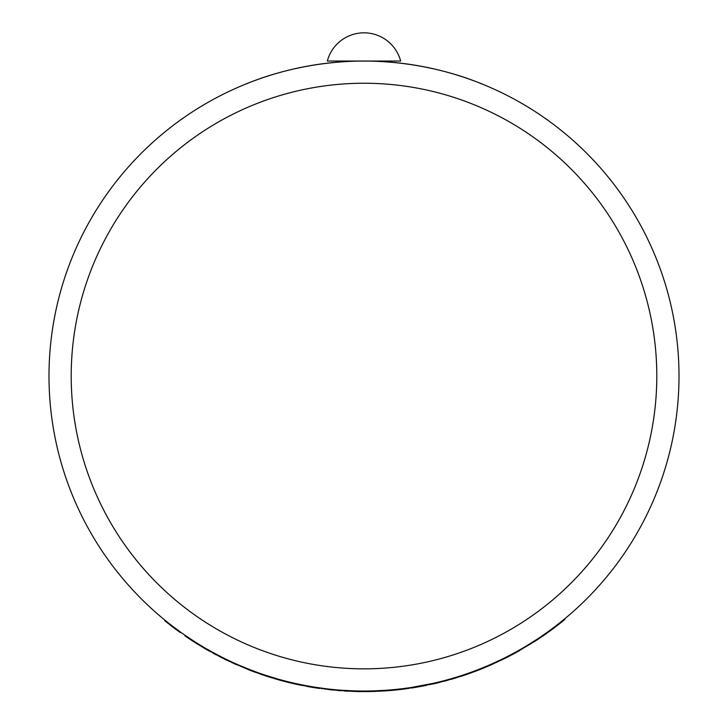 <?xml version="1.0" encoding="UTF-8"?>
<svg xmlns="http://www.w3.org/2000/svg" width="728" height="728" viewBox="0 0 728 728"><rect width="100%" height="100%" fill="white"/><g stroke="black" fill="none" stroke-linecap="round" stroke-linejoin="round"><path stroke-width="1.09" d="M226.071 659.859L223.978 658.831L224.224 658.34L226.308 659.359L226.071 659.859L249.413 670.06A315.561 315.561 0 0 0 253.99 671.808L277.605 679.543M228.719 661.133L229.284 661.397M234.716 663.9L236.263 664.591M233.633 663.408L233.169 663.199M231.54 662.453L232.014 662.671M232.632 662.953L234.061 663.599M234.771 663.927L236.3 664.609M237.956 665.328L238.202 664.837L249.622 669.542L249.413 670.06M233.97 663.563L232.66 662.971M272.409 678.014L271.735 677.814M271.18 677.058L271.926 677.286M266.384 676.121L267.931 676.621M268.086 676.667L271.098 677.613M260.005 673.973L262.89 674.965M262.389 674.792L265.92 675.975M266.43 676.139L268.623 676.84M254.518 671.999L254.181 671.28M265.957 675.984L266.13 675.457L278.251 679.151L278.096 679.679M389.68 689.998L389.726 690.554A315.561 315.561 0 0 0 404.368 689.006L433.57 683.838A315.561 315.561 0 0 0 438.311 682.728L462.216 675.93M404.295 688.461L404.368 689.006L406.734 688.697M506.324 657.684L514.787 653.244L514.523 652.752L506.078 657.184L506.324 657.684L491.282 664.791A315.561 315.561 0 0 1 490.927 664.946L490.454 665.155M491.282 664.791L491.063 664.282L501.801 659.304L502.047 659.805M172.418 626.79L173.528 627.636L172.418 626.79M168.541 623.778L168.05 623.386M174.52 628.373L176.322 629.72M170.361 625.206L172.154 626.59M164.774 620.766L179.843 632.295M172.218 626.635L172.554 626.198L180.599 632.15L180.28 632.605M300.346 685.112L297.461 684.502M277.787 679.597L281.381 680.589M300.955 685.239L300.409 685.13A315.561 315.561 0 0 1 296.196 684.229A315.561 315.561 0 0 0 300.409 685.13L331.158 689.889M274.984 678.787L275.776 679.015M282.537 680.908L282.064 680.78M278.251 679.151L282.045 680.198L281.909 680.735A315.561 315.561 0 0 0 296.196 684.229L296.314 683.692M372.063 691.5L385.795 690.845A315.561 315.561 0 0 0 389.726 690.554M355.91 690.945L355.892 691.5L356.947 691.518A315.561 315.561 0 0 0 360.369 691.582L373.073 691.473M373.109 691.473L373.091 690.918L385.758 690.29L386.222 690.817M360.378 691.027L360.369 691.582M356.957 690.963L356.947 691.518M408.099 688.506L408.817 688.397M419.273 686.722L418.691 686.822M405.068 688.351L404.486 688.433M519.492 650.632L518.109 651.405M536.618 640.203L536.309 639.739L514.787 653.244A315.561 315.561 0 0 0 516.716 652.188L536.618 640.203A315.561 315.561 0 0 0 564.855 619.428L564.5 619M526.726 645.754L520.456 649.44M506.279 657.702L503.949 658.867M446.937 680.507L467.13 673.682L467.312 674.21L462.389 675.866M476.212 670.97L474.101 671.771M530.257 643.597L530.557 644.062M346.119 691.09L346.81 691.136M351.114 690.781L352.652 690.845M325.389 688.67L330.858 689.298M192.683 641.05L192.993 640.585L185.331 635.471L185.012 635.926L192.683 641.05A315.561 315.561 -147.7 0 0 197.734 644.244L221.894 657.793A315.561 315.561 0 0 0 223.014 658.349L223.259 657.857M202.038 646.864L201.356 646.455M202.63 647.219L203.431 647.692M199.499 645.327L199.781 644.853L198.025 643.77L197.734 644.244M485.467 667.285L484.821 667.558M483.911 667.33L484.63 667.03M479.615 669.66L481.126 669.059M481.281 668.996L484.202 667.813M475.693 671.17L490.927 664.946L490.699 664.437L487.169 665.965L487.378 666.475M479.661 669.642L481.809 668.786M467.84 674.028L479.16 669.833M479.197 669.824L478.997 669.305L487.169 665.965M457.048 677.568L456.374 677.777M455.491 677.468L456.238 677.24M450.996 679.37L452.561 678.915M452.689 678.878L455.728 677.977M444.508 681.153L445.281 680.953M447.456 680.361L445.299 680.944M451.041 679.361L453.253 678.714M438.857 682.591L438.183 682.191M462.526 675.238L462.699 675.766M412.549 687.842L411.238 688.042L411.156 687.496L433.451 683.292L433.57 683.838M422.304 686.167L423.678 685.903M424.606 685.721L426.135 685.421M416.107 687.268L413.267 687.733M414.787 687.487L421.303 686.349L421.203 685.803M419.328 686.713L417.781 686.986M408.108 687.942L408.19 688.488M425.188 685.048L426.262 684.83M380.043 691.19L379.17 691.236M378.396 690.717L379.17 690.681M379.543 691.218L378.86 691.254M367.13 691.582L369.879 691.545M368.368 691.573L367.758 691.582M373.61 691.454L375.912 691.373M361.006 691.582L360.442 691.582L361.006 691.027M385.795 690.845L385.285 690.881M367.476 691.027L366.675 691.036M366.448 691.036L365.174 691.045M349.258 691.254L348.757 691.236M348.029 691.2L346.828 691.136M345.545 691.063L344.171 690.972M342.606 690.317L343.434 690.371M346.191 690.544L346.801 690.572M344.198 690.981L346.009 691.09M338.092 690.535L340.531 690.726M339.239 690.626L338.183 690.544M330.184 689.225L330.121 689.78L354.982 691.473M352.288 691.382L351.606 691.354M330.803 689.853L331.659 689.935M342.269 690.854L342.306 690.299L355.801 690.936L355.783 691.491M331.44 689.361L335.071 689.716M319.556 688.451L318.855 688.351M318.191 687.696L318.964 687.805M313.313 687.505L314.915 687.76M315.078 687.787L318.2 688.26M306.679 686.349L307.462 686.495M309.163 686.795L312.831 687.423M309.691 686.895L307.489 686.495M313.359 687.514L315.634 687.869M312.867 687.432L312.958 686.886L325.507 688.688L324.925 689.17M300.518 684.584L300.409 685.13M210.538 651.769L205.824 649.094M216.598 655.054L212.958 653.107M210.938 651.36L212.958 652.47M214.915 653.526L216.061 654.144M209.009 650.914L207.38 649.995M207.089 649.822L203.585 647.784M210.565 651.788L210.838 651.305L222.14 657.293L221.294 657.493M219.483 656.565L220.493 657.075M364 691.045A315.006 315.006 0 0 0 679.006 376.039A315.006 315.006 0 0 0 364 61.034A315.006 315.006 0 0 0 48.994 376.039A315.006 315.006 0 0 0 364 691.045M382.327 61.571L382.327 61.034L364 61.034C293.493 61.198 244.435 85.094 245.946 83.993C244.435 85.094 293.493 61.198 364 61.034C293.493 61.198 244.435 85.094 245.946 83.993C244.435 85.094 293.493 61.198 364 61.034C387.642 61.616 387.642 61.616 364 61.034C434.507 61.198 483.565 85.094 482.054 83.993C483.565 85.094 434.507 61.198 364 61.034C434.507 61.198 483.565 85.094 482.054 83.993C483.565 85.094 434.507 61.198 364 61.034L327.336 61.034A37.929 37.929 0 0 1 400.664 61.034L356.984 61.116M364 668.841A292.802 292.802 0 0 1 110.428 229.638A292.802 292.802 0 0 1 617.572 229.638A292.802 292.802 0 0 1 364 668.841M274.556 678.077L274.392 678.614M458.858 676.421L459.031 676.949M381.909 690.535L381.945 691.09M321.685 688.188L321.612 688.743"/></g></svg>
